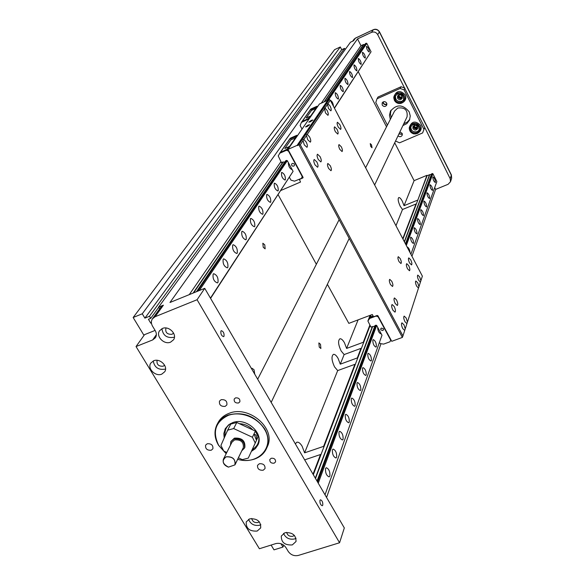 <?xml version="1.0" encoding="UTF-8"?>
<svg xmlns="http://www.w3.org/2000/svg" width="585" height="585" viewBox="0 0 585 585"><rect width="100%" height="100%" fill="white"/><g stroke="black" fill="none" stroke-linecap="round" stroke-linejoin="round"><path stroke-width="0.88" d="M358.093 319.871L346.605 348.433L344.455 342.766C342.759 339.848 341.23 338.525 339.856 338.81C337.83 340.741 338.254 344.784 341.113 350.934L344.141 354.561L340.273 364.17L338.079 358.364C336.36 355.424 334.788 354.093 333.37 354.386C331.227 356.404 331.629 360.579 334.576 366.919L337.691 370.583L354.89 364.331L323.629 446.362L323.79 447.225M394.707 142.798L414.107 180.648L404.038 205.686L402.326 201.247C400.9 198.622 399.709 197.386 398.758 197.562C397.646 198.812 398.144 201.73 400.25 206.322L402.502 209.496L416.001 203.997L402.772 238.709M323.629 446.362L304.602 452.834L302.138 446.26C300.288 443.218 298.525 441.872 296.851 442.216L295.323 443.839M254.746 374.188L254.036 369.757L252.033 368.257L251.557 368.718M371.541 144.919L370.254 143.596L370.744 146.447L372.038 147.778L371.541 144.919M320.5 344.294L318.862 342.927L319.249 347.124L320.887 348.492L320.5 344.294M264.764 244.815L262.84 243.243L263.235 247.287L265.151 248.852L264.764 244.815M225.159 406.385C220.925 406.641 219.031 404.886 219.477 401.12L221.159 399.672C225.386 399.401 227.287 401.142 226.863 404.908L225.159 406.385M263.199 470.223C259.192 470.486 257.305 468.863 257.524 465.36L259.338 463.744C263.323 463.466 265.217 465.082 265.02 468.585L263.199 470.223M220.918 331.022L221.32 330.671C223.448 331.461 224.34 333.34 223.996 336.295L223.587 336.66C221.459 335.856 220.567 333.984 220.918 331.022M319.958 500.358L320.478 499.78C322.189 500.504 322.957 502.296 322.774 505.162L322.255 505.747C320.536 505.016 319.776 503.224 319.958 500.358M391.043 110.163L390.414 113.848L391.255 117.556M390.319 119.391L389.471 115.274L390.422 111.252C396.542 103.998 402.802 104.181 409.186 111.815L410.268 115.969L409.493 120.1L406.867 123.596L402.897 125.585M409.273 128.269L409.273 127.588C411.577 121.124 415.357 120.386 420.608 125.373C421.675 127.808 421.317 129.972 419.533 131.852L419.343 132.02M393.815 97.549L393.844 96.934C396.279 90.536 400.074 89.841 405.229 94.85C406.378 97.541 405.902 99.845 403.811 101.775L403.621 101.922M170.615 342.137C164.144 345.091 155.5 336.207 159.566 330.752L162.411 328.47C168.831 325.501 177.482 334.276 173.562 339.746L170.615 342.137M161.935 328.682C162.915 335.468 166.879 338.349 173.84 337.318L174.447 337.04M161.789 374.137C155.471 376.952 146.959 368.374 150.813 363.058L153.665 360.777C159.932 357.94 168.451 366.422 164.721 371.746L161.789 374.137M153.255 360.945C154.433 367.417 158.359 370.151 165.029 369.157L165.555 368.923M292.31 544.913C284.844 545.381 281.18 542.419 281.312 536.021L284.975 532.694C292.398 532.189 296.083 535.129 296.032 541.498L292.31 544.913M283.535 533.344C285.626 537.973 289.29 539.853 294.533 538.975L296.054 538.28M257.159 531.07C249.554 531.502 245.912 528.445 246.227 521.9L249.715 518.822C257.276 518.361 260.939 521.389 260.705 527.904L257.159 531.07M248.559 519.319C250.57 524.145 254.256 526.112 259.616 525.235L260.859 524.694M238.534 402.992C235.331 403.197 233.89 401.88 234.205 399.028L235.514 397.88C238.709 397.668 240.157 398.985 239.857 401.829L238.534 402.992M274.146 463.188C271.118 463.408 269.678 462.179 269.831 459.51L271.228 458.252C274.255 458.033 275.696 459.254 275.557 461.916L274.146 463.188M211.207 450.245C207.09 450.472 205.225 448.775 205.606 445.156L207.265 443.744C211.368 443.518 213.24 445.2 212.881 448.812L211.207 450.245M217.415 423.832L217.839 423.035C220.157 418.509 223.923 415.262 229.137 413.31C248.983 404.974 276.215 428.556 267.491 446.311L267.016 447.364M432.82 177.123L432.988 176.926C434.443 177.935 435.262 179.719 435.437 182.279L435.262 182.483C433.807 181.46 432.995 179.675 432.82 177.123M429.946 184.948L430.121 184.736C431.606 185.752 432.432 187.566 432.6 190.169L432.417 190.381C430.933 189.357 430.107 187.544 429.946 184.948M426.97 193.013L427.16 192.794C428.673 193.818 429.514 195.653 429.675 198.308L429.485 198.527C427.971 197.496 427.13 195.661 426.97 193.013M423.906 201.342L424.103 201.108C425.653 202.139 426.502 204.004 426.655 206.702L426.458 206.936C424.907 205.905 424.059 204.033 423.906 201.342M420.747 209.935L420.951 209.693C422.531 210.724 423.401 212.618 423.54 215.375L423.335 215.624C421.748 214.578 420.886 212.684 420.747 209.935M417.478 218.812L417.69 218.556C419.313 219.594 420.191 221.518 420.322 224.326L420.103 224.589C418.487 223.543 417.61 221.62 417.478 218.812M414.1 227.989L414.326 227.719C415.979 228.764 416.871 230.717 417.003 233.583L416.769 233.861C415.109 232.808 414.217 230.848 414.1 227.989M410.604 237.481L410.846 237.196C412.542 238.241 413.441 240.23 413.558 243.155L413.317 243.448C411.621 242.387 410.714 240.398 410.604 237.481M407.138 247.06L407.248 246.994C408.754 247.733 409.697 249.627 410.078 252.676M372.835 340.09L373.245 339.614C375.358 340.704 376.411 343.037 376.389 346.612L375.972 347.102C373.852 345.991 372.806 343.658 372.835 340.09M367.775 353.837L368.214 353.325C370.385 354.43 371.453 356.806 371.409 360.47L370.963 360.989C368.784 359.877 367.724 357.493 367.775 353.837M362.503 368.155L362.978 367.614C365.201 368.718 366.29 371.146 366.225 374.905L365.742 375.453C363.512 374.341 362.429 371.906 362.503 368.155M357.004 383.095L357.508 382.517C359.804 383.621 360.901 386.107 360.821 389.954L360.301 390.546C358.005 389.42 356.901 386.941 357.004 383.095M351.263 398.685L351.804 398.063C354.166 399.182 355.285 401.712 355.175 405.668L354.62 406.297C352.258 405.171 351.139 402.634 351.263 398.685M345.267 414.977L345.852 414.312C348.28 415.43 349.42 418.019 349.274 422.077L348.682 422.758C346.247 421.624 345.113 419.028 345.267 414.977M338.993 432.008L339.622 431.299C342.123 432.425 343.278 435.072 343.11 439.247L342.466 439.971C339.965 438.83 338.81 436.176 338.993 432.008M332.426 449.843L333.106 449.083C335.68 450.216 336.858 452.929 336.653 457.214L335.965 457.997C333.384 456.848 332.207 454.128 332.426 449.843M325.545 468.541L326.284 467.715C328.931 468.856 330.13 471.634 329.889 476.044L329.143 476.885C326.488 475.729 325.289 472.943 325.545 468.541M399.877 131.932L402.1 133.358L402.18 135.332C401.054 136.956 399.665 137.124 398.019 135.83M382.897 102.068L383.168 103.274L384.265 104.393L385.793 104.7L386.934 104.269M382.195 105.059L382.173 102.887C383.658 101.19 385.157 101.249 386.67 103.077L386.692 105.22C385.215 106.938 383.716 106.887 382.195 105.059M226.168 453.689L218.534 445.273C214.439 438.165 213.905 431.335 216.918 424.761C219.236 420.227 223.009 416.981 228.23 415.028C243.141 411.299 255.301 415.95 264.72 428.973C268.427 435.569 269.085 441.946 266.68 448.095C264.398 453.331 260.34 456.987 254.504 459.079C249.217 460.834 243.601 460.929 237.656 459.357M366.495 46.412L366.612 46.317C368.294 47.48 369.186 49.345 369.289 51.919L369.172 52.021C367.49 50.851 366.598 48.979 366.495 46.412M362.459 52.409L362.576 52.306C364.301 53.476 365.208 55.378 365.303 57.995L365.179 58.098C363.453 56.92 362.546 55.027 362.459 52.409M358.291 58.602L358.415 58.493C360.177 59.67 361.099 61.6 361.186 64.262L361.055 64.379C359.292 63.195 358.371 61.271 358.291 58.602M353.983 65.001L354.115 64.884C355.921 66.068 356.857 68.028 356.93 70.748L356.791 70.865C354.985 69.673 354.049 67.721 353.983 65.001M349.53 71.611L349.669 71.487C351.519 72.686 352.47 74.668 352.536 77.447L352.389 77.571C350.539 76.372 349.581 74.383 349.53 71.611M344.923 78.448L345.07 78.317C346.971 79.523 347.936 81.542 347.987 84.372L347.834 84.503C345.932 83.297 344.967 81.278 344.923 78.448M340.163 85.527L340.316 85.388C342.262 86.595 343.249 88.649 343.285 91.538L343.124 91.684C341.172 90.463 340.185 88.415 340.163 85.527M335.227 92.854L335.395 92.708C337.384 93.922 338.393 96.006 338.408 98.96L338.24 99.114C336.243 97.885 335.242 95.801 335.227 92.854M330.313 100.276C332.104 101.198 333.157 103.216 333.487 106.331M281.48 172.663L281.773 172.414C284.347 173.679 285.538 176.136 285.363 179.785L285.063 180.041C282.489 178.761 281.29 176.304 281.48 172.663M274.226 183.441L274.533 183.171C277.188 184.443 278.416 186.951 278.204 190.688L277.882 190.966C275.221 189.686 273.999 187.171 274.226 183.441M266.65 194.688L266.979 194.403C269.722 195.675 270.972 198.235 270.731 202.081L270.387 202.373C267.637 201.086 266.394 198.52 266.65 194.688M258.731 206.439L259.089 206.139C261.926 207.412 263.199 210.03 262.921 213.971L262.555 214.293C259.711 212.998 258.438 210.381 258.731 206.439M250.453 218.739L250.841 218.41C253.773 219.689 255.075 222.358 254.753 226.417L254.358 226.761C251.426 225.459 250.124 222.79 250.453 218.739M241.78 231.609L242.205 231.258C245.232 232.537 246.57 235.272 246.205 239.448L245.773 239.813C242.738 238.512 241.408 235.777 241.78 231.609M232.698 245.1L233.152 244.72C236.289 246.007 237.656 248.8 237.247 253.1L236.779 253.495C233.634 252.193 232.274 249.393 232.698 245.1M223.163 259.265L223.653 258.848C226.907 260.135 228.304 262.994 227.843 267.425L227.338 267.85C224.077 266.548 222.688 263.681 223.163 259.265M213.145 274.138L213.679 273.692C217.05 274.979 218.476 277.904 217.964 282.475L217.415 282.935C214.037 281.626 212.611 278.694 213.145 274.138M404.454 241.934L429.741 174.688L431.401 174.345M365.632 167.749L394.561 111.084L397.705 108.064C404.769 107.099 407.884 110.031 407.043 116.876L406.897 117.168M165.943 328.039L165.943 328.039C165.087 332.448 167.113 334.532 172.027 334.298L173.591 333.07M157.08 360.316C156.539 364.521 158.593 366.481 163.237 366.203L164.619 365.208M286.701 532.365C287.432 535.392 289.502 536.701 292.909 536.269L294.365 535.385M251.755 518.464C252.427 521.593 254.497 522.946 257.97 522.529L259.287 521.747M226.198 453.638L218.673 445.331C212.172 431.774 215.382 421.785 228.282 415.365C240.501 410.824 257.59 417.339 264.442 429.185C275.528 446.574 258.065 465.667 237.678 459.313M324.478 101.71L363.629 44.518L364.821 44.57M399.08 133.607L401.712 134.301L402.304 133.914M383.277 101.849C383.402 103.786 384.425 104.561 386.356 104.188L386.912 103.823M416.769 132.795C412.089 133.438 409.997 131.501 410.509 126.989L412.717 124.788C417.361 124.122 419.467 126.038 419.021 130.521L416.769 132.795M410.846 126.353C410.75 130.63 412.893 132.407 417.259 131.684L419.182 130.053M401.368 102.338C396.491 102.96 394.422 100.912 395.153 96.203L397.252 94.2C402.078 93.556 404.169 95.574 403.511 100.262L401.368 102.338M395.511 95.604C395.197 100.108 397.325 102.002 401.895 101.293L403.687 99.823M224.187 438.019L223.843 433.47L225.342 428.615L228.64 424.812L232.625 422.648C245.89 417.127 263.996 432.937 258.051 444.739L255.44 448.578L251.477 451.313M225.452 428.425L224.691 436.878M413.266 126.119L413.5 127.53C414.758 129.19 416.169 129.38 417.734 128.108M412.988 128.663L412.908 126.704C414.355 124.839 415.884 124.846 417.493 126.718L417.588 128.649C416.147 130.535 414.611 130.543 412.988 128.663M397.924 95.56L398.136 97.168C399.358 98.814 400.754 99.033 402.326 97.827M402.107 96.232L402.151 98.338C400.666 100.13 399.146 100.093 397.588 98.236L397.551 96.108C399.043 94.339 400.564 94.375 402.107 96.232L401.156 97.695C399.343 97.929 398.568 97.168 398.838 95.406L399.343 94.814M256.647 439.971L253.466 446.947M258.877 437.543C259.133 442.816 256.954 446.779 252.332 449.426M417.449 126.638L416.498 128.056C414.758 128.298 413.975 127.581 414.158 125.899L414.546 125.344M414.392 125.512L414.56 126.506L415.54 127.347L417.434 126.865M399.08 95.048C399.109 96.642 399.921 97.285 401.515 96.993L402.07 96.591M248.281 458.106L258.117 436.746L248.281 458.106L242.263 459.634L238.395 457.836M254.38 434.809L254.833 434.399C256.376 435.065 256.91 436.585 256.427 438.962L256.033 439.357L254.38 434.809M230.468 445.119L230.812 441.697L234 438.911C241.503 438.421 244.998 441.485 244.471 448.103L241.832 450.735M230.943 441.426L234.388 438.143C241.883 437.646 245.371 440.71 244.852 447.328L244.713 447.598M228.464 467.122L234.899 464.907C235.631 459.232 232.713 456.556 226.161 456.87C221.576 460.424 222.344 463.839 228.464 467.122L228.391 467.115C224.106 465.419 222.446 462.764 223.426 459.145L226.146 456.79C232.552 456.388 235.543 459.006 235.104 464.629L241.883 450.618M223.543 458.918L231.923 442.238L234.592 439.905C240.874 439.489 243.791 442.055 243.345 447.598L243.236 447.825M243.345 447.598L234.899 464.907M258.117 436.746L255.36 431.094L252.413 437.244L255.199 442.933M252.413 437.244L233.686 428.564L236.786 422.48L230.782 424.074L227.645 430.158L233.686 428.564M227.645 430.158L220.933 445.419L223.741 451.042L226.79 452.454M255.36 431.094L236.786 422.48M226.549 432.651L228.655 428.191M239.375 423.686C244.676 423.928 249.166 426.012 252.83 429.916M225.108 435.927C224.421 430.67 226.241 426.553 230.563 423.562M251.945 450.282L258.131 444.556M365.581 43.502L326.569 100.766L365.581 43.502L366.239 43.195L366.824 43.407L328.543 99.867M158.718 307.293L150.718 318.35L149.468 316.28L144.89 318.138L142.272 313.787L340.302 46.975L334.598 49.645L133.153 317.501L142.272 313.787M151.376 322.379L150.791 323.198L148.422 319.278L150.718 318.35M149.468 316.28L344.558 48.365L345.165 49.55M405.88 244.654L432.322 173.526L431.554 173.935L405.471 243.879L431.569 173.906M334.371 108.028L371.058 51.758L334.466 108.21M210.439 298.131L293.092 171.346L210.578 298.372M197.584 291.242L286.548 160.4L287.315 160.685L199.258 290.555M327.329 100.423L366.239 43.195M151.413 322.949L150.791 323.198M344.558 48.365L341.698 49.696L144.89 318.138M341.698 49.696L340.302 46.975M398.919 133.943L402.363 134.331M317.611 482.091L375.95 325.165L376.689 325.443L318.247 483.188M283.71 545.147L282.972 547.063L280.961 543.728M292.083 169.482L291.952 169.57C289.633 168.538 288.427 166.206 288.325 162.55M363.629 44.518L360.967 45.652L321.319 103.135M144.005 335.402L133.153 317.501M155.105 330.423L144.546 334.642L136.034 346.547L259.396 548.745L275.798 543.597C279.952 542.726 283.315 544.028 285.875 547.501L288.295 551.516C290.847 554.975 294.204 556.276 298.372 555.421L339.571 542.756L197.072 299.732L204.728 288.332L169.964 302.496L357.53 38.91L371.482 32.38C374.108 31.466 376.177 32.219 377.705 34.639L404.557 87.999L401.069 86.734L400.162 88.459L377.025 98.777L375.775 102.455L387.387 125.124M403.774 123.727L407.233 122.133L409.771 119.384M325.019 494.808L381.998 335.227L376.689 325.443M410.904 254.248L436.856 181.555L432.893 173.73L406.312 245.481M432.322 173.526L432.893 173.73M381.069 333.516L380.776 333.764C378.875 332.88 377.822 330.679 377.617 327.154M271.104 545.074L274.007 549.856L282.972 547.063M429.741 174.688L427.108 175.683L426.926 175.332L417.573 200.757M366.824 43.407L371.058 51.758M189.269 294.628L280.924 161.716M353.749 39.495L355.497 38.069L353.457 40.818L350.488 42.208L158.615 307.125L163.405 305.173L155.098 316.719L152.392 318.869C151.01 321.092 151.054 323.505 152.51 326.116L155.244 330.649C156.67 333.201 156.736 335.563 155.427 337.735L152.67 339.936L136.034 346.547M313.326 474.735L370.093 325.545M402.977 239.111L427.108 175.683M158.615 307.125L159.632 308.821M163.405 305.173L160.729 307.3L152.553 318.642M155.098 316.719L197.072 299.732M395.54 141.036L399.555 142.828L422.604 132.949L424.717 127.442L404.557 87.999M424.717 127.442L450.216 178.754L450.501 181.716L448.11 184.297L435.613 189.408L434.699 187.602M404.944 88.145L404.052 89.878L400.162 88.459M423.913 129.322L404.052 89.878M204.728 288.332L344.324 527.941L339.571 542.756M377.025 98.777L378.02 97.022L401.069 86.734M424.586 127.808L422.604 132.949M326.562 497.455L380.989 343.717M411.95 256.252L435.613 189.408M360.96 45.659L357.53 38.91M320.96 454.677L320.522 454.508L313.019 474.201M369.844 325.092L363.3 342.269L363.453 342.986M361.333 348.565L360.974 348.367L357.325 357.94L357.479 358.685M355.256 364.528L354.89 364.331M304.668 459.868L320.522 454.508M358.254 71.699L386.517 126.828M414.107 180.648L426.926 175.332M404.038 205.686L417.441 200.216M402.502 209.496L395.972 225.73M346.605 348.433L363.3 342.269M344.141 354.561L360.974 348.367M340.273 364.17L357.325 357.94M337.691 370.583L304.602 452.834M328.631 168.48C327.403 165.877 327.161 164.209 327.885 163.464L330.247 165.709C331.468 168.304 331.71 169.972 330.978 170.718L328.631 168.48M339.805 149.351C338.642 146.864 338.386 145.277 339.051 144.583L341.304 146.791C342.466 149.27 342.715 150.857 342.049 151.552L339.805 149.351M399.043 261.649C397.866 259.075 397.61 257.422 398.283 256.683L400.191 258.577C401.376 261.151 401.624 262.804 400.952 263.542L399.043 261.649M390.502 284.573C389.259 281.875 389.01 280.135 389.749 279.345L391.738 281.261C392.981 283.952 393.23 285.699 392.491 286.482L390.502 284.573M335.395 131.742C334.189 129.175 333.925 127.537 334.605 126.835L336.975 129.175C338.181 131.735 338.444 133.373 337.764 134.082L335.395 131.742M338.262 127.091C337.07 124.554 336.806 122.938 337.465 122.243L339.812 124.576C340.996 127.106 341.26 128.722 340.602 129.417L338.262 127.091M318.291 159.508C316.997 156.765 316.734 155.003 317.516 154.213L320.068 156.619C321.362 159.354 321.618 161.116 320.836 161.906L318.291 159.508M315.001 164.846C313.684 162.067 313.428 160.275 314.233 159.478L316.821 161.891C318.13 164.67 318.379 166.454 317.582 167.251L315.001 164.846M407.533 268.815C406.304 266.131 406.034 264.413 406.729 263.652L408.674 265.597C409.895 268.266 410.165 269.985 409.478 270.753L407.533 268.815M409.595 262.987C408.381 260.34 408.111 258.643 408.783 257.89L410.714 259.828C411.92 262.475 412.191 264.171 411.518 264.917L409.595 262.987M395.248 303.52C393.924 300.646 393.668 298.789 394.458 297.94L396.52 299.915C397.844 302.789 398.1 304.646 397.303 305.487L395.248 303.52M392.893 310.174C391.555 307.264 391.292 305.377 392.111 304.514L394.195 306.496C395.533 309.406 395.789 311.286 394.97 312.149L392.893 310.174M405.229 328.865L404.696 330.474L402.729 328.536C401.39 325.604 401.127 323.702 401.946 322.84L403.972 324.77L405.229 328.865L406.926 323.651L404.974 321.721C403.65 318.825 403.387 316.953 404.184 316.105L406.187 318.028L407.438 322.079L418.487 288.083L416.674 286.175C415.438 283.484 415.167 281.751 415.862 280.983L417.756 282.877L418.948 286.679L422.37 276.157L330.284 100.225L329.296 99.53L298.789 144.612L402.385 337.413L391.745 341.318L377.91 315.739L377.171 315.461L373.581 316.814L372.323 314.503L348.843 323.366L327.373 284.303M304.28 144.846L303.037 140.692L303.257 139.632L303.849 139.486L306.174 141.994C307.476 144.751 307.732 146.528 306.935 147.318L304.28 144.846M307.703 139.698L306.474 135.588L306.672 134.557L307.264 134.411L309.553 136.912C310.84 139.632 311.096 141.38 310.321 142.155L307.703 139.698M325.494 112.934L324.448 108.166L325.026 108.035L327.139 110.455C328.339 113 328.602 114.623 327.929 115.325L325.494 112.934M328.47 108.452L327.424 103.75L328.002 103.618L330.086 106.024C331.271 108.539 331.534 110.148 330.876 110.836L328.47 108.452M420.432 282.116L418.633 280.208C417.419 277.546 417.149 275.835 417.822 275.082L419.701 276.976L420.878 280.734M311.352 120.342L308.821 122.155L310.35 121.812L312.887 119.991L311.352 120.342M308.112 125.08L305.545 126.923L307.081 126.579L309.648 124.729L308.112 125.08M382.78 330.532L380.864 329.889L380.711 328.828L381.449 328.09L383.365 328.726L383.526 329.786L382.78 330.532M293.736 166.133C292.047 166.272 291.367 165.555 291.71 163.961L292.295 163.464C293.984 163.31 294.664 164.034 294.328 165.621L293.736 166.133M374.78 326.152L370.912 327.052L367.899 321.011L369.676 318.467L376.111 316.046L378.085 316.785L390.678 340.068L390.027 341.757L383.614 344.112L380.33 343.585L379.365 342.583M284.749 162.103L282.943 161.987L281.436 162.645L278.204 155.895L279.871 153.182L286.401 150.301L288.449 151.054L302.174 176.429L301.567 178.323L294.511 181.182L290.95 180.121L289.429 177.335M285.56 160.97L286.548 160.4M374.97 325.655L375.95 325.165M287.315 160.685L293.092 171.346M308.573 119.647L307.871 119.391L301.392 122.426L300.142 125.526L302.043 129.08M317.677 106.507L316.99 106.258L311.008 108.964L310.284 109.812M297.531 135.588L296.8 135.318L290.46 138.148L289.663 139.091M309.048 118.952L308.346 118.696L302.211 121.453L301.458 122.345M307.871 119.391L308.346 118.696M310.145 110.024L316.536 106.909L317.216 107.165M316.99 106.258L316.536 106.909M288.295 150.001L286.95 149.511L280.434 152.392L279.593 153.387M286.401 150.301L286.95 149.511M301.567 178.323L302.489 176.253M289.502 139.34L296.288 136.064L297.012 136.334M296.8 135.318L296.288 136.064M378.246 316.353L378.085 316.785M373.267 316.244L370.071 317.443L369.055 318.752L370.239 317.019L373.106 315.937M390.678 340.068L390.831 339.622M301.977 121.614L308.551 118.411L309.136 118.835M280.193 152.553L287.176 149.182L288.2 149.84M317.143 107.274L316.346 107.187L310.05 110.126L302.131 121.38M310.562 116.773L309.86 116.517L308.551 118.411M309.86 116.517L306.211 117.965L311.491 110.426L315.915 108.43L310.701 115.947L306.211 117.965M315.278 108.715L316.346 107.187M302.416 176.473L302.182 177.196M302.664 176.575L302.306 177.145M296.924 136.466L296.068 136.378L289.399 139.449L280.369 152.29M289.421 147.296L288.676 147.018L287.176 149.182M288.676 147.018L284.8 148.524L290.825 139.932L295.505 137.848L289.568 146.418L284.8 148.524M294.84 138.148L296.068 136.378M299.352 179.281L300.522 182.037L280.866 190.483M329.296 99.53L328.536 99.874L297.765 145.585L297.121 145.351L327.775 100.218L319.41 104.006L287.966 149.402L303.045 177.284L302.818 177.994L299.176 179.558M289.568 146.418L289.933 146.557M295.871 137.987L295.505 137.848M327.775 100.218L328.2 100.371M316.361 264.266L278.124 194.695M287.966 149.402L297.121 145.351M297.955 144.985L300.295 144.758L402.941 335.914L404.71 330.474M406.911 323.659L407.438 322.079M418.472 288.091L418.948 286.679M330.284 100.225L328.002 103.618M303.037 140.692L300.295 144.758M306.474 135.588L303.849 139.486M324.324 109.081L307.264 134.411M327.308 104.649L325.026 108.035M402.385 337.413L402.941 335.914M415.65 133.621C410.056 136.027 407.606 123.113 413.836 123.954C419.474 121.548 421.88 134.491 415.65 133.621M415.759 133.921C413.134 134.097 411.16 133.058 409.844 130.806L409.266 128.568C409.412 125.731 410.926 124.005 413.814 123.398C416.469 123.208 418.458 124.247 419.781 126.521C420.769 128.78 420.44 130.784 418.787 132.524L415.789 133.921L419.533 131.852M400.82 103.07C395.562 106.17 391.504 93.344 397.8 93.461C403.087 90.353 407.109 103.223 400.82 103.07M400.988 103.384C398.114 103.881 395.913 102.872 394.4 100.357L393.807 97.87C393.968 95.355 395.277 93.702 397.727 92.92C400.623 92.401 402.838 93.403 404.359 95.947C405.427 98.441 404.988 100.576 403.05 102.36L401.017 103.377M375.007 325.567L317.011 481.06L374.985 325.604M196.545 291.666L285.707 160.773L196.531 291.674M431.672 173.796L405.515 243.96M375.124 325.479L317.07 481.17M193.628 292.851L283.198 162.001M315.505 478.479L372.652 326.518M193.145 293.048L282.943 161.987M324.127 101.87L363.424 44.504M315.308 478.142L372.396 326.496M404.323 241.678L429.544 174.674M355.497 38.069L373.398 29.681L355.336 38.208L352.455 41.286M152.67 339.936L156.37 334.635M450.216 178.754L451.379 174.915L451.649 178.22L451.371 175.273L379.416 32.051C377.91 29.652 375.848 28.906 373.245 29.82L371.482 32.38M451.583 178.425L450.501 181.716M373.398 29.681C375.797 28.716 377.83 29.425 379.482 31.809L377.705 34.639M301.721 122.155L302.211 121.453M311.008 108.964L310.54 109.622M279.871 153.182L280.434 152.392M290.46 138.148L289.933 138.894M370.108 315.337L367.972 320.865M369.676 318.467L370.071 317.443M369.289 318.774L369.683 317.75M370.7 315.118L369.822 317.399M310.35 109.892L302.416 121.168M289.714 139.208L280.668 152.056M371.014 315.001L370.239 317.019M303.11 177.518L302.818 177.994M409.266 128.568C409.851 132.181 412.016 133.972 415.774 133.928M393.807 97.87C394.429 101.965 396.827 103.801 401.003 103.384L403.811 101.775M390.422 111.252L390.641 110.828M267.491 446.311L266.68 448.095M271.184 402.392L349.201 238.431M374.641 184.962L407.043 116.876M225.342 428.615L225.013 429.244M244.471 448.103L244.852 447.328M365.501 43.575L326.525 100.781M285.604 160.853L196.465 291.696M257.678 379.219L339.124 219.675M451.379 174.915L379.482 31.809M301.882 121.731L301.414 122.397M310.686 109.234L310.24 109.863M280.083 152.678L279.55 153.445M290.123 138.433L289.619 139.15M370.093 315.344L367.914 320.975M310.05 110.126L302.079 121.446M289.399 139.449L280.317 152.356"/></g></svg>
